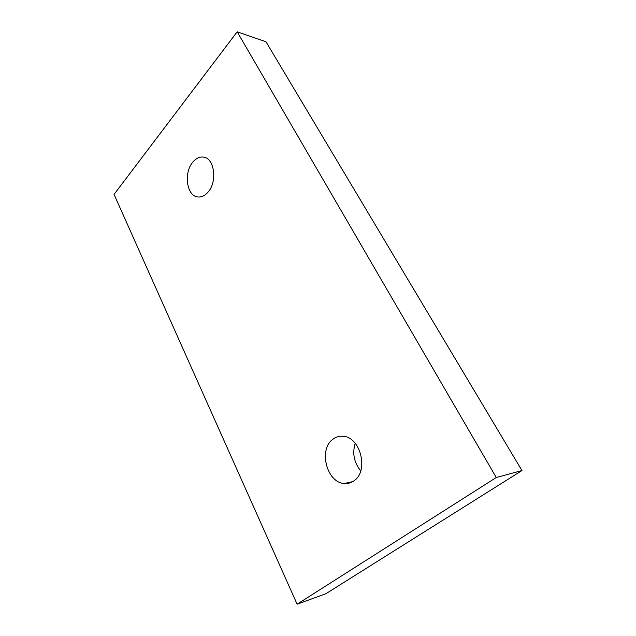 <?xml version="1.0" encoding="UTF-8"?>
<svg xmlns="http://www.w3.org/2000/svg" width="636" height="636" viewBox="0 0 636 636"><rect width="100%" height="100%" fill="white"/><g stroke="black" fill="none" stroke-linecap="round" stroke-linejoin="round"><path stroke-width="0.95" d="M332.867 439.253C335.919 436.916 339.33 435.922 343.106 436.288C360.54 436.884 369.103 471.244 353.902 480.856C350.985 482.915 347.797 483.797 344.33 483.503C326.681 482.756 318.286 449.342 332.867 439.253M192.795 162.164C196.095 158.221 199.72 156.543 203.671 157.14C214.547 158.324 217.52 181.912 207.98 192.207C204.728 195.904 201.23 197.478 197.486 196.914C186.579 195.673 183.566 172.73 192.795 162.164M237.172 31.8L265.959 41.745L521.957 470.553L325.91 593.714L297.123 604.2L114.043 194.425L237.172 31.8L496.263 477.509L297.123 604.2M360.731 470.863C354.014 462.539 352.177 453.349 355.206 443.292M521.957 470.553L496.263 477.509M198.035 196.993L197.486 196.914M352.694 481.643L344.33 483.503"/></g></svg>
